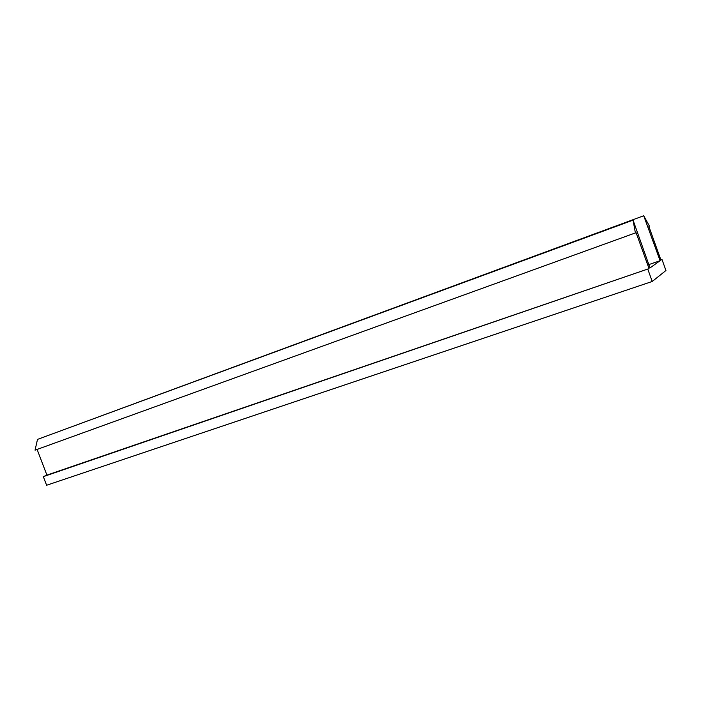 <?xml version="1.0" encoding="UTF-8"?>
<svg xmlns="http://www.w3.org/2000/svg" width="701" height="701" viewBox="0 0 701 701"><rect width="100%" height="100%" fill="white"/><g stroke="black" fill="none" stroke-linecap="round" stroke-linejoin="round"><path stroke-width="1.05" d="M661.954 259.379L660.955 260.089L648.872 226.493L649.476 226.204L643.711 215.75L660.105 260.702L650.011 267.913L633.056 220.149L37.503 439.387L35.05 450.173L636.096 232.671L649.047 268.614L46.914 475.112L43.339 476.645L46.625 485.25L652.228 281.469L665.95 270.498L661.954 259.379L660.841 259.764M660.105 260.702L648.775 264.61M633.056 220.149L635.404 233.004M37.109 449.429L46.914 475.112M649.047 268.614L43.339 476.645M647.89 269.429L652.228 281.469M643.711 215.75L68.961 427.803"/></g></svg>
